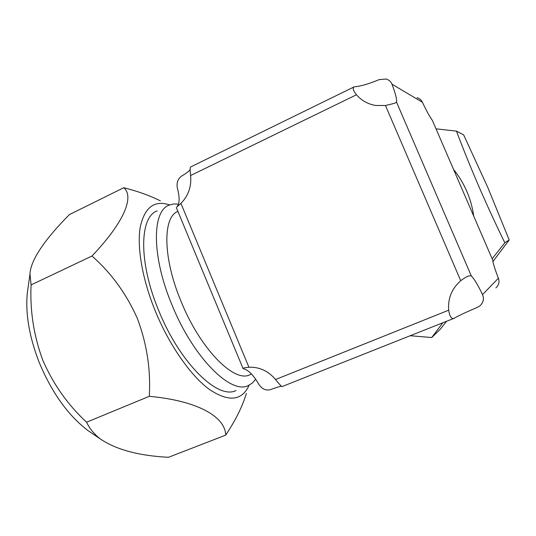 <?xml version="1.0" encoding="UTF-8"?>
<svg xmlns="http://www.w3.org/2000/svg" width="536" height="536" viewBox="0 0 536 536"><rect width="100%" height="100%" fill="white"/><g stroke="black" fill="none" stroke-linecap="round" stroke-linejoin="round"><path stroke-width="0.8" d="M473.703 216.015C472.504 207.459 470.206 199.218 466.789 191.298C463.359 183.392 458.957 176.096 453.577 169.423M442.776 322.793L431.748 337.526L410.167 335.737M436.043 128.841L456.471 131.112C462.769 147.936 470.253 166.441 478.916 186.622C487.747 206.836 496.383 225.555 504.832 242.781L492.169 258.774M492.912 261.568L509.2 239.967L487.773 187.372L463.647 134.864L456.471 131.112M431.748 337.526L440.197 329.345L446.582 321.285M509.2 239.967L504.832 242.781M177.905 211.405C162.683 216.913 162.676 257.622 181.054 301.373C200.357 349.231 234.386 383.166 249.85 374.758L251.538 374.074M178.475 204.115L173.597 203.961L169.168 205.114C151.996 210.896 151.433 255.933 171.889 304.696C193.262 357.767 231.13 394.932 248.322 385.545L252.349 383.046L255.659 379.233M477.234 307.443C466.648 311.919 458.903 315.543 453.999 318.317L453.737 318.444C451.272 318.88 449.597 316.133 448.699 310.197C447.774 298.391 451.788 288.562 460.732 280.723C465.885 276.77 469.422 275.196 471.352 276.007C474.085 278.626 477.817 284.824 482.547 294.606C484.31 298.921 483.358 302.726 479.68 306.016L477.234 307.443M281.521 386.262C279.893 386.396 276.167 387.535 270.352 389.672C265.776 390.771 261.937 388.982 258.814 384.312C253.783 375.515 248.831 370.383 243.967 368.915L243.009 368.426L243.826 367.951L248.918 367.247C259.404 366.852 268.281 370.939 275.544 379.515C279.149 383.997 281.333 386.349 282.09 386.57L453.737 318.444M353.921 86.966L190.535 167.018C190.032 167.601 190.059 170.435 190.628 175.513C191.593 186.608 188.357 195.895 180.913 203.372L176.84 207.037C179.667 203.68 179.848 197.389 177.383 188.17C176.364 182.93 177.764 178.91 181.57 176.11C185.845 173.61 188.719 171.466 190.173 169.678M385.471 105.512L375.729 105.478C368.024 104.192 361.606 100.621 356.474 94.772C353.211 90.698 352.4 88.078 354.055 86.906L354.839 86.738C360.661 86.296 368.808 83.911 379.287 79.576L386.067 79.027C388.969 79.877 390.938 81.599 391.97 84.192C395.548 93.686 397.062 99.649 396.513 102.081L394.597 103.301L385.471 105.512L460.732 280.723M495.874 287.912C498.828 285.293 499.673 282.063 498.4 278.231C495.003 269.481 493.087 263.397 492.658 259.973L432.358 120.366C429.818 116.902 426.502 110.865 422.415 102.262C421.283 99.931 419.5 98.41 417.068 97.693M169.651 204.92C154.395 199.861 144.593 207.285 140.238 227.184C136.834 247.176 142.341 279.477 155.453 311.429C169.47 345.539 190.883 375.924 209.476 389.505C228.812 402.288 242.031 400.848 249.126 385.183M246.372 393.384C242.594 406.141 235.713 420.05 225.716 435.118C225.234 417.035 198.548 400.868 149.283 396.325C150.851 369.719 146.871 343.75 137.343 318.418C126.355 293.748 111.233 272.945 91.971 256.02C124.339 222.065 134.442 196.665 123.783 187.707C137.571 191.205 149.752 195.58 160.331 200.839M28.073 287.591L27.356 292.663C25.246 313.52 29.252 336.916 39.369 362.865C51.992 392.875 68.132 415.393 87.79 430.421L93.358 434.214M123.783 187.707L69.425 214.588C47.878 236.168 30.565 258.855 30.003 273.95L31.081 284.918C29.869 310.826 33.795 335.958 42.847 360.326C53.178 384.124 67.757 404.754 86.577 422.207L149.283 396.325M157.175 210.869C139.507 216.906 138.368 262.004 158.696 310.538C179.908 363.375 218.219 400.104 235.974 390.51M86.577 422.207C89.525 428.465 94.081 434.039 100.252 438.91C116.071 449.644 138.817 455.774 168.492 457.295L225.716 435.118M31.081 284.918L91.971 256.02M180.913 203.372L248.918 367.247M275.544 379.515L448.699 310.197M356.474 94.772L190.628 175.513M482.547 294.606L498.4 278.231M492.658 259.973L432.358 120.366M422.415 102.262L391.97 84.192M396.513 102.081L471.352 276.007M176.324 207.593L243.009 368.426M27.356 292.663L30.003 273.976M87.79 430.421L100.252 438.91"/></g></svg>
